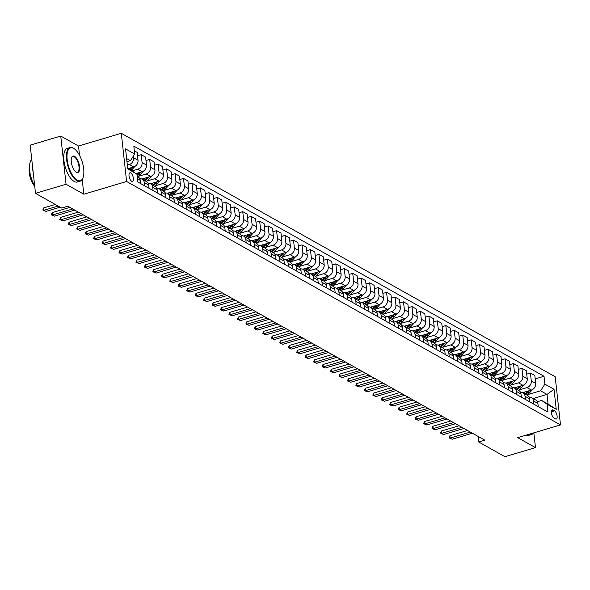 <?xml version="1.0" encoding="UTF-8"?>
<svg xmlns="http://www.w3.org/2000/svg" width="590" height="590" viewBox="0 0 590 590"><rect width="100%" height="100%" fill="white"/><g stroke="black" fill="none" stroke-linecap="round" stroke-linejoin="round"><path stroke-width="0.89" d="M131.673 181.278A4.491 1.881 73.4 0 0 132.492 181.418A4.491 1.881 73.4 0 0 133.237 177.457A4.491 1.881 73.4 0 0 130.751 172.936A4.491 1.881 73.4 0 0 129.933 172.796A4.491 1.881 73.4 0 0 129.18 176.764A4.491 1.881 73.4 0 0 131.673 181.278M79.547 155.362L78.514 146.025L60.748 136.054L30.186 145.14L35.503 193.336L61.736 208.056L67.85 206.234L484.81 440.17L478.697 441.984L504.929 456.697L535.484 447.611L533.854 432.846M78.514 146.025L121.297 133.303L555.183 376.722L560.5 424.918L126.614 181.491L121.297 133.303M554.563 410.839L553.073 409.998A4.351 1.829 73.4 0 0 552.277 409.866A4.351 1.829 73.4 0 0 551.554 413.701A4.351 1.829 73.4 0 0 553.966 418.074L555.456 418.915A4.351 1.829 73.4 0 0 556.252 419.048A4.351 1.829 73.4 0 0 556.975 415.213A4.351 1.829 73.4 0 0 554.563 410.839L551.385 411.783M544.887 384.149L554.025 389.275L556.237 409.335L547.1 404.209L541.635 400.448L548.066 404.062L547.004 394.422L540.573 390.809L544.887 384.149L544.017 376.265L133.827 146.136L134.697 154.012L130.383 160.679L126.621 158.57M127.691 168.209L136.91 174.072L137.78 181.956L547.97 412.086L547.1 404.209M136.91 174.072L127.772 168.947L125.552 148.887L134.697 154.012M60.748 136.054L66.065 184.25L35.503 193.336M66.065 184.25L83.832 194.221L126.614 181.491M560.5 424.918L517.718 437.64L535.484 447.611M478.084 436.394L478.697 441.984M533.146 398.538L547.004 394.422L554.025 389.275M541.635 400.448L537.394 401.716M527.327 394.754L540.573 390.809M522.644 392.66L531.376 390.056A5.62 4.683 -60.7 0 0 535.691 383.397L534.82 375.513L530.425 373.05L526.73 374.141M518.868 390.005L526.981 387.593A5.62 4.683 -60.7 0 0 531.295 380.926L530.425 373.05M514.178 387.91L522.917 385.314A5.62 4.683 -60.7 0 0 527.231 378.647L526.361 370.771L521.958 368.3L518.271 369.399M510.402 385.255L518.514 382.844A5.62 4.683 -60.7 0 0 522.828 376.177L521.958 368.3M505.719 383.161L514.458 380.565A5.62 4.683 -60.7 0 0 518.772 373.905L517.902 366.021L513.499 363.551L509.812 364.65M501.943 380.513L510.055 378.094A5.62 4.683 -60.7 0 0 514.369 371.435L513.499 363.551M497.259 378.419L505.991 375.815A5.62 4.683 -60.7 0 0 510.306 369.156L509.436 361.272L505.04 358.808L501.353 359.9M493.483 375.764L501.596 373.352A5.62 4.683 -60.7 0 0 505.91 366.685L505.04 358.808M488.8 373.669L497.532 371.073A5.62 4.683 -60.7 0 0 501.847 364.406L500.976 356.53L496.581 354.059L492.886 355.158M485.024 371.014L493.137 368.603A5.62 4.683 -60.7 0 0 497.451 361.935L496.581 354.059M480.334 368.92L489.073 366.324A5.62 4.683 -60.7 0 0 493.388 359.664L492.517 351.78L488.114 349.31L484.427 350.408M476.558 366.272L484.67 363.853A5.62 4.683 -60.7 0 0 488.985 357.193L488.114 349.31M471.875 364.178L480.614 361.582A5.62 4.683 -60.7 0 0 484.928 354.915L484.058 347.031L479.655 344.567L475.968 345.659M468.099 361.523L476.211 359.111A5.62 4.683 -60.7 0 0 480.525 352.444L479.655 344.567M463.416 359.428L472.148 356.832A5.62 4.683 -60.7 0 0 476.462 350.165L475.592 342.288L471.196 339.818L467.509 340.917M459.64 356.773L467.752 354.361A5.62 4.683 -60.7 0 0 472.066 347.702L471.196 339.818M454.949 354.679L463.688 352.082A5.62 4.683 -60.7 0 0 468.003 345.423L467.132 337.539L462.73 335.068L459.042 336.167M451.18 352.031L459.286 349.612A5.62 4.683 -60.7 0 0 463.6 342.952L462.73 335.068M446.49 349.936L455.229 347.34A5.62 4.683 -60.7 0 0 459.544 340.673L458.673 332.79L454.271 330.326L450.583 331.418M442.714 347.281L450.826 344.87A5.62 4.683 -60.7 0 0 455.141 338.203L454.271 330.326M438.031 345.187L446.77 342.591A5.62 4.683 -60.7 0 0 451.084 335.924L450.214 328.047L445.811 325.577L442.124 326.676M434.255 342.532L442.367 340.12A5.62 4.683 -60.7 0 0 446.682 333.461L445.811 325.577M429.572 340.445L438.304 337.841A5.62 4.683 -60.7 0 0 442.618 331.182L441.748 323.298L437.352 320.827L433.665 321.926M425.796 337.79L433.908 335.378A5.62 4.683 -60.7 0 0 438.223 328.711L437.352 320.827M421.105 335.695L429.845 333.099A5.62 4.683 -60.7 0 0 434.159 326.432L433.289 318.548L428.886 316.085L425.198 317.177M417.329 333.04L425.442 330.629A5.62 4.683 -60.7 0 0 429.756 323.962L428.886 316.085M412.646 330.946L421.385 328.35A5.62 4.683 -60.7 0 0 425.7 321.683L424.829 313.806L420.427 311.336L416.739 312.435M408.87 328.291L416.983 325.879A5.62 4.683 -60.7 0 0 421.297 319.219L420.427 311.336M404.187 326.204L412.919 323.6A5.62 4.683 -60.7 0 0 417.233 316.941L416.363 309.057L411.968 306.586L408.28 307.685M400.411 323.549L408.523 321.137A5.62 4.683 -60.7 0 0 412.838 314.47L411.968 306.586M395.728 321.454L404.46 318.858A5.62 4.683 -60.7 0 0 408.774 312.191L407.904 304.307L403.508 301.844L399.814 302.935M391.952 318.799L400.064 316.388A5.62 4.683 -60.7 0 0 404.379 309.721L403.508 301.844M387.261 316.705L396.001 314.109A5.62 4.683 -60.7 0 0 400.315 307.442L399.445 299.565L395.042 297.094L391.354 298.193M383.485 314.05L391.598 311.638A5.62 4.683 -60.7 0 0 395.912 304.978L395.042 297.094M378.802 311.963L387.542 309.359A5.62 4.683 -60.7 0 0 391.856 302.7L390.986 294.816L386.583 292.345L382.895 293.444M375.026 309.308L383.139 306.896A5.62 4.683 -60.7 0 0 387.453 300.229L386.583 292.345M370.343 307.213L379.075 304.617A5.62 4.683 -60.7 0 0 383.389 297.95L382.519 290.066L378.124 287.603L374.436 288.694M366.567 304.558L374.68 302.146A5.62 4.683 -60.7 0 0 378.994 295.479L378.124 287.603M361.884 302.464L370.616 299.868A5.62 4.683 -60.7 0 0 374.93 293.201L374.06 285.324L369.665 282.853L365.97 283.952M358.108 299.808L366.22 297.397A5.62 4.683 -60.7 0 0 370.535 290.737L369.665 282.853M353.417 297.721L362.157 295.118A5.62 4.683 -60.7 0 0 366.471 288.458L365.601 280.575L361.198 278.104L357.511 279.203M349.641 295.066L357.754 292.655A5.62 4.683 -60.7 0 0 362.068 285.988L361.198 278.104M344.958 292.972L353.698 290.376A5.62 4.683 -60.7 0 0 358.012 283.709L357.142 275.825L352.739 273.362L349.051 274.453M341.182 290.317L349.295 287.905A5.62 4.683 -60.7 0 0 353.609 281.238L352.739 273.362M336.499 288.222L345.231 285.626A5.62 4.683 -60.7 0 0 349.546 278.959L348.675 271.083L344.28 268.612L340.592 269.711M332.723 285.567L340.836 283.156A5.62 4.683 -60.7 0 0 345.15 276.496L344.28 268.612M328.033 283.48L336.772 280.877A5.62 4.683 -60.7 0 0 341.086 274.217L340.216 266.333L335.821 263.863L332.126 264.962M324.264 280.825L332.377 278.414A5.62 4.683 -60.7 0 0 336.683 271.747L335.821 263.863M319.574 278.731L328.313 276.135A5.62 4.683 -60.7 0 0 332.627 269.468L331.757 261.584L327.354 259.121L323.667 260.219M315.798 276.076L323.91 273.664A5.62 4.683 -60.7 0 0 328.224 266.997L327.354 259.121M311.114 273.981L319.854 271.385A5.62 4.683 -60.7 0 0 324.168 264.718L323.298 256.842L318.895 254.371L315.207 255.47M307.338 271.326L315.451 268.915A5.62 4.683 -60.7 0 0 319.765 262.255L318.895 254.371M302.655 269.239L311.387 266.636A5.62 4.683 -60.7 0 0 315.702 259.976L314.831 252.092L310.436 249.622L306.748 250.72M298.879 266.584L306.992 264.173A5.62 4.683 -60.7 0 0 311.306 257.506L310.436 249.622M294.189 264.49L302.928 261.894A5.62 4.683 -60.7 0 0 307.243 255.227L306.372 247.343L301.969 244.88L298.282 245.978M290.413 261.835L298.525 259.423A5.62 4.683 -60.7 0 0 302.84 252.756L301.969 244.88M285.73 259.74L294.469 257.144A5.62 4.683 -60.7 0 0 298.783 250.477L297.913 242.601L293.51 240.13L289.823 241.229M281.954 257.085L290.066 254.674A5.62 4.683 -60.7 0 0 294.381 248.014L293.51 240.13M277.271 254.998L286.002 252.395A5.62 4.683 -60.7 0 0 290.317 245.735L289.447 237.851L285.051 235.381L281.364 236.479M273.495 252.343L281.607 249.931A5.62 4.683 -60.7 0 0 285.921 243.264L285.051 235.381M268.811 250.249L277.543 247.653A5.62 4.683 -60.7 0 0 281.858 240.986L280.988 233.109L276.592 230.638L272.897 231.737M265.035 247.594L273.148 245.182A5.62 4.683 -60.7 0 0 277.462 238.515L276.592 230.638M260.345 245.499L269.084 242.903A5.62 4.683 -60.7 0 0 273.399 236.236L272.528 228.359L268.126 225.889L264.438 226.988M256.569 242.844L264.681 240.432A5.62 4.683 -60.7 0 0 268.996 233.773L268.126 225.889M251.886 240.757L260.625 238.154A5.62 4.683 -60.7 0 0 264.94 231.494L264.069 223.61L259.666 221.139L255.979 222.238M248.11 238.102L256.222 235.69A5.62 4.683 -60.7 0 0 260.537 229.023L259.666 221.139M243.427 236.007L252.159 233.411A5.62 4.683 -60.7 0 0 256.473 226.744L255.603 218.868L251.207 216.397L247.52 217.496M239.651 233.352L247.763 230.941A5.62 4.683 -60.7 0 0 252.078 224.274L251.207 216.397M234.968 231.258L243.7 228.662A5.62 4.683 -60.7 0 0 248.014 221.995L247.144 214.118L242.748 211.648L239.053 212.747M231.192 228.603L239.304 226.191A5.62 4.683 -60.7 0 0 243.618 219.532L242.748 211.648M226.501 226.516L235.24 223.912A5.62 4.683 -60.7 0 0 239.555 217.253L238.685 209.369L234.282 206.906L230.594 207.997M222.725 223.861L230.838 221.449A5.62 4.683 -60.7 0 0 235.152 214.782L234.282 206.906M218.042 221.766L226.781 219.17A5.62 4.683 -60.7 0 0 231.096 212.503L230.225 204.627L225.823 202.156L222.135 203.255M214.266 219.111L222.378 216.7A5.62 4.683 -60.7 0 0 226.693 210.033L225.823 202.156M209.583 217.017L218.315 214.421A5.62 4.683 -60.7 0 0 222.629 207.754L221.759 199.877L217.363 197.407L213.676 198.506M205.807 214.362L213.919 211.95A5.62 4.683 -60.7 0 0 218.234 205.291L217.363 197.407M201.116 212.275L209.856 209.671A5.62 4.683 -60.7 0 0 214.17 203.012L213.3 195.128L208.904 192.665L205.209 193.756M197.348 209.62L205.46 207.208A5.62 4.683 -60.7 0 0 209.767 200.541L208.904 192.665M192.657 207.525L201.397 204.929A5.62 4.683 -60.7 0 0 205.711 198.262L204.841 190.386L200.438 187.915L196.75 189.014M188.881 204.87L196.994 202.458A5.62 4.683 -60.7 0 0 201.308 195.792L200.438 187.915M184.198 202.776L192.937 200.18A5.62 4.683 -60.7 0 0 197.252 193.513L196.381 185.636L191.979 183.166L188.291 184.264M180.422 200.128L188.535 197.709A5.62 4.683 -60.7 0 0 192.849 191.049L191.979 183.166M175.739 198.034L184.471 195.43A5.62 4.683 -60.7 0 0 188.785 188.771L187.915 180.887L183.52 178.423L179.832 179.515M171.963 195.379L180.075 192.967A5.62 4.683 -60.7 0 0 184.39 186.3L183.52 178.423M167.272 193.284L176.012 190.688A5.62 4.683 -60.7 0 0 180.326 184.021L179.456 176.145L175.053 173.674L171.366 174.773M163.496 190.629L171.609 188.217A5.62 4.683 -60.7 0 0 175.923 181.55L175.053 173.674M158.813 188.535L167.553 185.939A5.62 4.683 -60.7 0 0 171.867 179.272L170.997 171.395L166.594 168.924L162.906 170.023M155.037 185.887L163.15 183.468A5.62 4.683 -60.7 0 0 167.464 176.808L166.594 168.924M150.354 183.792L159.094 181.189A5.62 4.683 -60.7 0 0 163.401 174.529L162.538 166.646L158.135 164.182L154.447 165.274M146.578 181.137L154.691 178.726A5.62 4.683 -60.7 0 0 159.005 172.059L158.135 164.182M141.895 179.043L150.627 176.447A5.62 4.683 -60.7 0 0 154.941 169.78L154.071 161.903L149.676 159.433L145.988 160.532M138.119 176.388L146.232 173.976A5.62 4.683 -60.7 0 0 150.546 167.309L149.676 159.433M136.084 173.504L142.168 171.697A5.62 4.683 -60.7 0 0 146.482 165.03L145.612 157.154L141.209 154.683L137.522 155.782M132.249 170.871L137.765 169.227A5.62 4.683 -60.7 0 0 142.079 162.567L141.209 154.683M128.31 168.556L133.709 166.948A5.62 4.683 -60.7 0 0 138.023 160.288L137.153 152.404L134.343 150.834M127.344 165.067L129.306 164.485A5.62 4.683 -60.7 0 0 133.62 157.818L133.421 155.981M126.968 161.69L130.383 160.679M538.257 406.635L537.903 403.457A5.62 4.683 -60.7 0 0 535.764 400.005L531.369 397.542A5.62 4.683 -60.7 0 0 528.972 397.048M544.017 376.265L535.196 378.891M533.861 404.172L533.508 400.986A5.62 4.683 -60.7 0 0 531.369 397.542M529.798 401.893L529.444 398.707A5.62 4.683 -60.7 0 0 527.305 395.263L522.902 392.793A5.62 4.683 -60.7 0 0 520.513 392.306M525.395 399.423L525.048 396.237A5.62 4.683 -60.7 0 0 522.902 392.793M521.339 397.144L520.985 393.958A5.62 4.683 -60.7 0 0 518.846 390.514L514.443 388.043A5.62 4.683 -60.7 0 0 512.046 387.556M516.936 394.673L516.582 391.495A5.62 4.683 -60.7 0 0 514.443 388.043M512.872 392.394L512.526 389.216A5.62 4.683 -60.7 0 0 510.38 385.764L505.984 383.301A5.62 4.683 -60.7 0 0 503.587 382.807M508.477 389.931L508.123 386.745A5.62 4.683 -60.7 0 0 505.984 383.301M504.413 387.652L504.059 384.466A5.62 4.683 -60.7 0 0 501.92 381.022L497.525 378.551A5.62 4.683 -60.7 0 0 495.128 378.065M500.01 385.182L499.664 381.996A5.62 4.683 -60.7 0 0 497.525 378.551M495.954 382.903L495.6 379.717A5.62 4.683 -60.7 0 0 493.461 376.273L489.058 373.802A5.62 4.683 -60.7 0 0 486.669 373.315M491.551 380.432L491.204 377.253A5.62 4.683 -60.7 0 0 489.058 373.802M487.488 378.153L487.141 374.975A5.62 4.683 -60.7 0 0 485.002 371.53L480.599 369.06A5.62 4.683 -60.7 0 0 478.202 368.566M483.092 375.69L482.738 372.504A5.62 4.683 -60.7 0 0 480.599 369.06M479.028 373.411L478.682 370.225A5.62 4.683 -60.7 0 0 476.536 366.781L472.14 364.31A5.62 4.683 -60.7 0 0 469.743 363.824M474.633 370.94L474.279 367.754A5.62 4.683 -60.7 0 0 472.14 364.31M470.569 368.662L470.215 365.476A5.62 4.683 -60.7 0 0 468.077 362.031L463.681 359.561A5.62 4.683 -60.7 0 0 461.284 359.074M466.166 366.191L465.82 363.012A5.62 4.683 -60.7 0 0 463.681 359.561M462.11 363.912L461.756 360.733A5.62 4.683 -60.7 0 0 459.617 357.289L455.215 354.819A5.62 4.683 -60.7 0 0 452.825 354.325M457.707 361.449L457.353 358.263A5.62 4.683 -60.7 0 0 455.215 354.819M453.644 359.17L453.297 355.984A5.62 4.683 -60.7 0 0 451.158 352.54L446.755 350.069A5.62 4.683 -60.7 0 0 444.358 349.582M449.248 356.699L448.894 353.513A5.62 4.683 -60.7 0 0 446.755 350.069M445.185 354.42L444.838 351.234A5.62 4.683 -60.7 0 0 442.692 347.79L438.296 345.327A5.62 4.683 -60.7 0 0 435.899 344.833M440.789 351.95L440.435 348.771A5.62 4.683 -60.7 0 0 438.296 345.327M436.725 349.671L436.371 346.492A5.62 4.683 -60.7 0 0 434.233 343.048L429.83 340.578A5.62 4.683 -60.7 0 0 427.44 340.083M432.323 347.208L431.976 344.022A5.62 4.683 -60.7 0 0 429.83 340.578M428.266 344.929L427.912 341.743A5.62 4.683 -60.7 0 0 425.774 338.299L421.371 335.828A5.62 4.683 -60.7 0 0 418.981 335.341M423.863 342.458L423.509 339.272A5.62 4.683 -60.7 0 0 421.371 335.828M419.8 340.179L419.453 336.993A5.62 4.683 -60.7 0 0 417.314 333.549L412.912 331.086A5.62 4.683 -60.7 0 0 410.515 330.592M415.404 337.709L415.05 334.53A5.62 4.683 -60.7 0 0 412.912 331.086M411.341 335.43L410.987 332.251A5.62 4.683 -60.7 0 0 408.848 328.807L404.452 326.336A5.62 4.683 -60.7 0 0 402.055 325.842M406.945 332.967L406.591 329.781A5.62 4.683 -60.7 0 0 404.452 326.336M402.882 330.688L402.527 327.502A5.62 4.683 -60.7 0 0 400.389 324.058L395.986 321.587A5.62 4.683 -60.7 0 0 393.596 321.1M398.479 328.217L398.132 325.031A5.62 4.683 -60.7 0 0 395.986 321.587M394.422 325.938L394.068 322.752A5.62 4.683 -60.7 0 0 391.93 319.308L387.527 316.845A5.62 4.683 -60.7 0 0 385.13 316.351M390.02 323.468L389.666 320.289A5.62 4.683 -60.7 0 0 387.527 316.845M385.956 321.189L385.609 318.01A5.62 4.683 -60.7 0 0 383.463 314.566L379.068 312.095A5.62 4.683 -60.7 0 0 376.671 311.601M381.56 318.725L381.206 315.539A5.62 4.683 -60.7 0 0 379.068 312.095M377.497 316.447L377.143 313.261A5.62 4.683 -60.7 0 0 375.004 309.816L370.608 307.346A5.62 4.683 -60.7 0 0 368.212 306.859M373.094 313.976L372.747 310.79A5.62 4.683 -60.7 0 0 370.608 307.346M369.038 311.697L368.684 308.518A5.62 4.683 -60.7 0 0 366.545 305.067L362.142 302.604A5.62 4.683 -60.7 0 0 359.753 302.11M364.635 309.226L364.288 306.048A5.62 4.683 -60.7 0 0 362.142 302.604M360.579 306.947L360.225 303.769A5.62 4.683 -60.7 0 0 358.086 300.325L353.683 297.854A5.62 4.683 -60.7 0 0 351.286 297.36M356.176 304.484L355.822 301.298A5.62 4.683 -60.7 0 0 353.683 297.854M352.112 302.205L351.765 299.019A5.62 4.683 -60.7 0 0 349.619 295.575L345.224 293.105A5.62 4.683 -60.7 0 0 342.827 292.618M347.717 299.735L347.363 296.549A5.62 4.683 -60.7 0 0 345.224 293.105M343.653 297.456L343.299 294.277A5.62 4.683 -60.7 0 0 341.16 290.826L336.765 288.363A5.62 4.683 -60.7 0 0 334.368 287.868M339.25 294.985L338.903 291.807A5.62 4.683 -60.7 0 0 336.765 288.363M335.194 292.706L334.84 289.528A5.62 4.683 -60.7 0 0 332.701 286.084L328.298 283.613A5.62 4.683 -60.7 0 0 325.909 283.119M330.791 290.243L330.437 287.057A5.62 4.683 -60.7 0 0 328.298 283.613M326.727 287.964L326.381 284.778A5.62 4.683 -60.7 0 0 324.242 281.334L319.839 278.864A5.62 4.683 -60.7 0 0 317.442 278.377M322.332 285.494L321.978 282.315A5.62 4.683 -60.7 0 0 319.839 278.864M318.268 283.215L317.921 280.036A5.62 4.683 -60.7 0 0 315.775 276.585L311.38 274.121A5.62 4.683 -60.7 0 0 308.983 273.627M313.873 280.744L313.519 277.566A5.62 4.683 -60.7 0 0 311.38 274.121M309.809 278.465L309.455 275.287A5.62 4.683 -60.7 0 0 307.316 271.843L302.913 269.372A5.62 4.683 -60.7 0 0 300.524 268.878M305.406 276.002L305.06 272.816A5.62 4.683 -60.7 0 0 302.913 269.372M301.35 273.723L300.996 270.537A5.62 4.683 -60.7 0 0 298.857 267.093L294.454 264.622A5.62 4.683 -60.7 0 0 292.065 264.136M296.947 271.252L296.593 268.074A5.62 4.683 -60.7 0 0 294.454 264.622M292.883 268.974L292.537 265.795A5.62 4.683 -60.7 0 0 290.398 262.344L285.995 259.88A5.62 4.683 -60.7 0 0 283.598 259.386M288.488 266.503L288.134 263.324A5.62 4.683 -60.7 0 0 285.995 259.88M284.424 264.224L284.07 261.046A5.62 4.683 -60.7 0 0 281.931 257.601L277.536 255.131A5.62 4.683 -60.7 0 0 275.139 254.637M280.029 261.761L279.675 258.575A5.62 4.683 -60.7 0 0 277.536 255.131M275.965 259.482L275.611 256.296A5.62 4.683 -60.7 0 0 273.472 252.852L269.07 250.381A5.62 4.683 -60.7 0 0 266.68 249.894M271.562 257.011L271.216 253.833A5.62 4.683 -60.7 0 0 269.07 250.381M267.506 254.732L267.152 251.554A5.62 4.683 -60.7 0 0 265.013 248.102L260.61 245.639A5.62 4.683 -60.7 0 0 258.214 245.145M263.103 252.262L262.749 249.083A5.62 4.683 -60.7 0 0 260.61 245.639M259.04 249.983L258.693 246.804A5.62 4.683 -60.7 0 0 256.547 243.36L252.151 240.89A5.62 4.683 -60.7 0 0 249.754 240.395M254.644 247.52L254.29 244.334A5.62 4.683 -60.7 0 0 252.151 240.89M250.58 245.241L250.226 242.055A5.62 4.683 -60.7 0 0 248.088 238.611L243.692 236.14A5.62 4.683 -60.7 0 0 241.295 235.653M246.178 242.77L245.831 239.592A5.62 4.683 -60.7 0 0 243.692 236.14M242.121 240.491L241.767 237.313A5.62 4.683 -60.7 0 0 239.629 233.861L235.226 231.398A5.62 4.683 -60.7 0 0 232.836 230.904M237.718 238.021L237.372 234.842A5.62 4.683 -60.7 0 0 235.226 231.398M233.662 235.742L233.308 232.563A5.62 4.683 -60.7 0 0 231.169 229.119L226.767 226.649A5.62 4.683 -60.7 0 0 224.37 226.154M229.259 233.279L228.905 230.093A5.62 4.683 -60.7 0 0 226.767 226.649M225.196 231L224.849 227.814A5.62 4.683 -60.7 0 0 222.703 224.37L218.307 221.899A5.62 4.683 -60.7 0 0 215.911 221.412M220.8 228.529L220.446 225.351A5.62 4.683 -60.7 0 0 218.307 221.899M216.737 226.25L216.382 223.072A5.62 4.683 -60.7 0 0 214.244 219.62L209.848 217.157A5.62 4.683 -60.7 0 0 207.451 216.663M212.334 223.78L211.987 220.601A5.62 4.683 -60.7 0 0 209.848 217.157M208.277 221.501L207.923 218.322A5.62 4.683 -60.7 0 0 205.785 214.878L201.382 212.407A5.62 4.683 -60.7 0 0 198.992 211.921M203.875 219.038L203.528 215.852A5.62 4.683 -60.7 0 0 201.382 212.407M199.811 216.759L199.464 213.573A5.62 4.683 -60.7 0 0 197.326 210.129L192.923 207.658A5.62 4.683 -60.7 0 0 190.526 207.171M195.415 214.288L195.061 211.109A5.62 4.683 -60.7 0 0 192.923 207.658M191.352 212.009L191.005 208.831A5.62 4.683 -60.7 0 0 188.859 205.379L184.464 202.916A5.62 4.683 -60.7 0 0 182.067 202.422M186.956 209.539L186.602 206.36A5.62 4.683 -60.7 0 0 184.464 202.916M182.893 207.26L182.539 204.081A5.62 4.683 -60.7 0 0 180.4 200.637L176.004 198.166A5.62 4.683 -60.7 0 0 173.608 197.68M178.49 204.796L178.143 201.61A5.62 4.683 -60.7 0 0 176.004 198.166M174.434 202.518L174.079 199.332A5.62 4.683 -60.7 0 0 171.941 195.887L167.538 193.417A5.62 4.683 -60.7 0 0 165.148 192.93M170.031 200.047L169.677 196.868A5.62 4.683 -60.7 0 0 167.538 193.417M165.967 197.768L165.62 194.589A5.62 4.683 -60.7 0 0 163.482 191.138L159.079 188.675A5.62 4.683 -60.7 0 0 156.682 188.18M161.572 195.297L161.218 192.119A5.62 4.683 -60.7 0 0 159.079 188.675M157.508 193.026L157.154 189.84A5.62 4.683 -60.7 0 0 155.015 186.396L150.62 183.925A5.62 4.683 -60.7 0 0 148.223 183.438M153.112 190.555L152.758 187.369A5.62 4.683 -60.7 0 0 150.62 183.925M149.049 188.276L148.695 185.09A5.62 4.683 -60.7 0 0 146.556 181.646L142.153 179.176A5.62 4.683 -60.7 0 0 139.764 178.689M144.646 185.806L144.299 182.627A5.62 4.683 -60.7 0 0 142.153 179.176M140.59 183.527L140.236 180.348A5.62 4.683 -60.7 0 0 138.097 176.897L137.16 176.381M548.066 404.062L556.237 409.335M83.832 194.221L82.202 179.441M472.42 433.215L452.176 439.233L448.953 437.876L450.141 438.097L449.882 435.752L467.568 430.494M452.176 439.233L450.141 438.097L470.385 432.072M448.953 437.876L449.882 435.752M525.159 391.908A10.745 8.953 119.3 0 1 523.507 393.132M532.586 389.525L529.407 392.962A10.745 8.953 119.3 0 1 526.892 395.027M527.969 391.074L527.305 391.782A10.745 8.953 119.3 0 1 524.79 393.854M525.609 394.312A10.745 8.953 -60.7 0 0 528.116 392.239L529.665 390.565M463.954 428.465L443.709 434.491L441.512 433.702L440.494 433.126L441.681 433.348L441.423 431.002L459.108 425.744M443.709 434.491L441.681 433.348L461.926 427.33M440.494 433.126L441.423 431.002M455.495 423.723L435.25 429.741L433.045 428.952L432.035 428.384L433.222 428.598L432.964 426.26L450.642 421.002M435.25 429.741L433.222 428.598L453.467 422.58M432.035 428.384L432.964 426.26M447.036 418.974L426.791 424.992L423.568 423.635L424.763 423.856L424.498 421.511L442.183 416.252M426.791 424.992L424.763 423.856L445.007 417.831M423.568 423.635L424.498 421.511M516.692 387.165A10.745 8.953 119.3 0 1 515.048 388.382M524.126 384.783L520.941 388.213A10.745 8.953 119.3 0 1 518.433 390.285M519.502 386.325L518.846 387.04A10.745 8.953 119.3 0 1 516.331 389.105M517.142 389.562A10.745 8.953 -60.7 0 0 519.657 387.497L521.206 385.823M508.233 382.416A10.745 8.953 119.3 0 1 506.589 383.64M515.66 380.034L512.481 383.471A10.745 8.953 119.3 0 1 509.967 385.536M511.043 381.582L510.387 382.291A10.745 8.953 119.3 0 1 507.872 384.356M508.683 384.813A10.745 8.953 -60.7 0 0 511.198 382.748L512.747 381.074M499.774 377.666A10.745 8.953 119.3 0 1 498.122 378.891M507.201 375.284L504.022 378.721A10.745 8.953 119.3 0 1 501.507 380.786M502.584 376.833L501.92 377.541A10.745 8.953 119.3 0 1 499.413 379.613M500.224 380.071A10.745 8.953 -60.7 0 0 502.739 377.998L504.288 376.324M438.577 414.224L418.332 420.25L416.127 419.461L415.109 418.885L416.297 419.106L416.039 416.761L433.724 411.503M418.332 420.25L416.297 419.106L436.541 413.089M415.109 418.885L416.039 416.761M491.315 372.924A10.745 8.953 119.3 0 1 489.663 374.141M498.742 370.542L495.563 373.971A10.745 8.953 119.3 0 1 493.048 376.044M494.118 372.084L493.461 372.799A10.745 8.953 119.3 0 1 490.946 374.864M491.765 375.321A10.745 8.953 -60.7 0 0 494.273 373.256L495.821 371.582M529.96 434.004A17.139 7.183 73.4 0 0 533.338 433.001M533.567 432.927A17.56 7.36 -106.6 0 1 531.553 434.513A17.56 7.36 -106.6 0 1 529.001 434.284M531.553 434.513L528.861 435.309A17.56 7.36 -106.6 0 1 526.31 435.088M77.187 180.164A17.139 7.183 73.4 0 0 82.939 177.9A17.139 7.183 73.4 0 0 82.312 162.228A17.139 7.183 73.4 0 0 74.274 148.761A17.139 7.183 73.4 0 0 73.676 148.385A17.139 7.183 73.4 0 0 67.172 159.639A17.139 7.183 73.4 0 0 77.187 180.164M82.851 178.114A17.56 7.36 -106.6 0 1 82.762 178.342A17.56 7.36 -106.6 0 1 80.07 181.211A17.56 7.36 -106.6 0 1 76.862 180.665A17.56 7.36 -106.6 0 1 67.142 163.032A17.56 7.36 -106.6 0 1 70.055 147.552A17.56 7.36 -106.6 0 1 73.263 148.105A17.56 7.36 -106.6 0 1 73.883 148.488A17.56 7.36 -106.6 0 1 74.082 148.628M76.309 172.221A8.57 3.592 -106.6 0 1 76.007 172.029A8.57 3.592 -106.6 0 1 71.987 165.296A8.57 3.592 -106.6 0 1 71.67 157.464A8.57 3.592 -106.6 0 1 74.554 156.328A8.57 3.592 -106.6 0 1 79.561 166.594A8.57 3.592 -106.6 0 1 76.309 172.221M75.808 171.889A8.149 3.415 73.4 0 0 75.896 171.941A8.149 3.415 73.4 0 0 77.386 172.191A8.149 3.415 73.4 0 0 78.736 165.008A8.149 3.415 73.4 0 0 74.229 156.829A8.149 3.415 73.4 0 0 72.74 156.579A8.149 3.415 73.4 0 0 71.589 157.692M80.07 181.211L77.379 182.015A17.56 7.36 -106.6 0 1 74.17 181.462A17.56 7.36 -106.6 0 1 64.45 163.828A17.56 7.36 -106.6 0 1 67.371 148.356L70.055 147.552M34.736 186.344A12.641 5.303 -106.6 0 1 29.5 167.029M33.261 173.003A17.56 7.36 -106.6 0 1 32.553 166.594M34.677 185.828A17.56 7.36 -106.6 0 1 31.757 159.366M430.11 409.482L409.866 415.5L407.661 414.711L406.65 414.143L407.838 414.357L407.579 412.019L425.257 406.761M409.866 415.5L407.838 414.357L428.082 408.339M406.65 414.143L407.579 412.019M482.849 368.175A10.745 8.953 119.3 0 1 481.204 369.399M490.283 365.793L487.097 369.229A10.745 8.953 119.3 0 1 484.589 371.294M485.659 367.341L485.002 368.049A10.745 8.953 119.3 0 1 482.487 370.114M483.299 370.572A10.745 8.953 -60.7 0 0 485.813 368.507L487.362 366.832M421.651 404.733L401.406 410.751L399.201 409.962L398.191 409.394L399.378 409.615L399.12 407.27L416.798 402.011M401.406 410.751L399.378 409.615L419.623 403.59M398.191 409.394L399.12 407.27M474.39 363.425A10.745 8.953 119.3 0 1 472.738 364.65M481.816 361.043L478.638 364.48A10.745 8.953 119.3 0 1 476.123 366.545M477.199 362.592L476.543 363.307A10.745 8.953 119.3 0 1 474.028 365.372M474.839 365.83A10.745 8.953 -60.7 0 0 477.354 363.757L478.903 362.083M413.192 399.983L392.947 406.009L390.742 405.219L389.725 404.644L390.919 404.865L390.654 402.52L408.339 397.262M392.947 406.009L390.919 404.865L411.156 398.847M389.725 404.644L390.654 402.52M465.93 358.683A10.745 8.953 119.3 0 1 464.278 359.9M473.357 356.301L470.178 359.73A10.745 8.953 119.3 0 1 467.664 361.803M468.74 357.842L468.077 358.558A10.745 8.953 119.3 0 1 465.569 360.623M466.38 361.08A10.745 8.953 -60.7 0 0 468.895 359.015L470.444 357.341M404.733 395.241L384.488 401.259L381.265 399.902L382.453 400.123L382.195 397.778L399.88 392.52M384.488 401.259L382.453 400.123L402.697 394.098M381.265 399.902L382.195 397.778M457.471 353.934A10.745 8.953 119.3 0 1 455.819 355.158M464.898 351.552L461.719 354.988A10.745 8.953 119.3 0 1 459.204 357.053M460.274 353.1L459.617 353.808A10.745 8.953 119.3 0 1 457.103 355.873M457.914 356.331A10.745 8.953 -60.7 0 0 460.429 354.266L461.977 352.591M396.266 390.492L376.022 396.51L373.817 395.72L372.806 395.152L373.994 395.374L373.736 393.029L391.413 387.77M376.022 396.51L373.994 395.374L394.238 389.356M372.806 395.152L373.736 393.029M449.005 349.184A10.745 8.953 119.3 0 1 447.36 350.408M456.439 346.802L453.253 350.239A10.745 8.953 119.3 0 1 450.745 352.304M451.815 348.351L451.158 349.066A10.745 8.953 119.3 0 1 448.643 351.131M449.455 351.588A10.745 8.953 -60.7 0 0 451.97 349.516L453.518 347.842M387.807 385.742L367.563 391.767L365.358 390.978L364.34 390.403L365.535 390.624L365.276 388.279L382.954 383.021M367.563 391.767L365.535 390.624L385.779 384.606M364.34 390.403L365.276 388.279M440.546 344.442A10.745 8.953 119.3 0 1 438.894 345.659M447.972 342.06L444.794 345.497A10.745 8.953 119.3 0 1 442.279 347.562M443.356 343.601L442.699 344.317A10.745 8.953 119.3 0 1 440.184 346.382M440.996 346.839A10.745 8.953 -60.7 0 0 443.51 344.774L445.059 343.1M379.348 381L359.104 387.018L355.881 385.661L357.068 385.882L356.81 383.537L374.495 378.279M359.104 387.018L357.068 385.882L377.312 379.857M355.881 385.661L356.81 383.537M432.087 339.693A10.745 8.953 119.3 0 1 430.435 340.917M439.513 337.31L436.334 340.747A10.745 8.953 119.3 0 1 433.82 342.812M434.896 338.859L434.233 339.567A10.745 8.953 119.3 0 1 431.725 341.632M432.536 342.089A10.745 8.953 -60.7 0 0 435.044 340.024L436.6 338.35M370.881 376.25L350.644 382.268L347.422 380.911L348.609 381.133L348.351 378.787L366.036 373.529M350.644 382.268L348.609 381.133L368.853 375.115M347.422 380.911L348.351 378.787M423.62 334.943A10.745 8.953 119.3 0 1 421.975 336.167M431.054 332.561L427.875 335.998A10.745 8.953 119.3 0 1 425.361 338.063M426.43 334.11L425.774 334.825A10.745 8.953 119.3 0 1 423.259 336.89M424.07 337.347A10.745 8.953 -60.7 0 0 426.585 335.275L428.134 333.601M362.422 371.501L342.178 377.526L339.973 376.737L338.962 376.162L340.15 376.383L339.892 374.038L357.57 368.78M342.178 377.526L340.15 376.383L360.394 370.365M338.962 376.162L339.892 374.038M415.161 330.201A10.745 8.953 119.3 0 1 413.516 331.418M422.595 327.819L419.409 331.256A10.745 8.953 119.3 0 1 416.901 333.32M417.971 329.36L417.314 330.076A10.745 8.953 119.3 0 1 414.8 332.141M415.611 332.598A10.745 8.953 -60.7 0 0 418.126 330.533L419.674 328.859M353.963 366.759L333.719 372.777L330.496 371.42L331.691 371.641L331.433 369.296L349.11 364.037M333.719 372.777L331.691 371.641L351.935 365.616M330.496 371.42L331.433 369.296M406.702 325.451A10.745 8.953 119.3 0 1 405.05 326.676M414.128 323.069L410.95 326.506A10.745 8.953 119.3 0 1 408.435 328.571M409.512 324.618L408.855 325.326A10.745 8.953 119.3 0 1 406.34 327.398M407.152 327.848A10.745 8.953 -60.7 0 0 409.667 325.783L411.215 324.109M345.504 362.009L325.26 368.027L322.037 366.67L323.224 366.892L322.966 364.546L340.651 359.288M325.26 368.027L323.224 366.892L343.469 360.874M322.037 366.67L322.966 364.546M398.243 320.702A10.745 8.953 119.3 0 1 396.591 321.926M405.669 318.327L402.491 321.757A10.745 8.953 119.3 0 1 399.976 323.822M401.053 319.869L400.389 320.584A10.745 8.953 119.3 0 1 397.874 322.649M398.693 323.106A10.745 8.953 -60.7 0 0 401.2 321.034L402.756 319.36M337.038 357.26L316.793 363.285L314.595 362.496L313.578 361.921L314.765 362.142L314.507 359.797L332.192 354.538M316.793 363.285L314.765 362.142L335.009 356.124M313.578 361.921L314.507 359.797M389.776 315.96A10.745 8.953 119.3 0 1 388.132 317.177M397.21 313.578L394.031 317.014A10.745 8.953 119.3 0 1 391.517 319.079M392.586 315.126L391.93 315.834A10.745 8.953 119.3 0 1 389.415 317.899M390.226 318.357A10.745 8.953 -60.7 0 0 392.741 316.292L394.29 314.618M328.578 352.518L308.334 358.536L306.129 357.747L305.119 357.179L306.306 357.4L306.048 355.055L323.726 349.796M308.334 358.536L306.306 357.4L326.55 351.375M305.119 357.179L306.048 355.055M381.317 311.21A10.745 8.953 119.3 0 1 379.672 312.435M388.751 308.828L385.565 312.265A10.745 8.953 119.3 0 1 383.05 314.33M384.127 310.377L383.471 311.085A10.745 8.953 119.3 0 1 380.956 313.157M381.767 313.607A10.745 8.953 -60.7 0 0 384.282 311.542L385.83 309.868M320.119 347.768L299.875 353.786L296.652 352.429L297.847 352.65L297.589 350.305L315.267 345.047M299.875 353.786L297.847 352.65L318.091 346.632M296.652 352.429L297.589 350.305M372.858 306.461A10.745 8.953 119.3 0 1 371.206 307.685M380.285 304.086L377.106 307.515A10.745 8.953 119.3 0 1 374.591 309.588M375.668 305.627L375.004 306.343A10.745 8.953 119.3 0 1 372.497 308.408M373.308 308.865A10.745 8.953 -60.7 0 0 375.823 306.793L377.371 305.119M311.66 343.019L291.416 349.044L289.211 348.255L288.193 347.68L289.38 347.901L289.122 345.556L306.807 340.297M291.416 349.044L289.38 347.901L309.625 341.883M288.193 347.68L289.122 345.556M364.399 301.719A10.745 8.953 119.3 0 1 362.747 302.935M371.825 299.337L368.647 302.773A10.745 8.953 119.3 0 1 366.132 304.838M367.201 300.885L366.545 301.593A10.745 8.953 119.3 0 1 364.03 303.658M364.849 304.116A10.745 8.953 -60.7 0 0 367.356 302.05L368.905 300.376M303.194 338.276L282.949 344.295L279.734 342.938L280.921 343.159L280.663 340.814L298.348 335.555M282.949 344.295L280.921 343.159L301.166 337.133M279.734 342.938L280.663 340.814M355.932 296.969A10.745 8.953 119.3 0 1 354.288 298.193M363.366 294.587L360.18 298.024A10.745 8.953 119.3 0 1 357.673 300.089M358.742 296.136L358.086 296.844A10.745 8.953 119.3 0 1 355.571 298.916M356.382 299.366A10.745 8.953 -60.7 0 0 358.897 297.301L360.446 295.627M294.735 333.527L274.49 339.545L272.285 338.756L271.275 338.188L272.462 338.409L272.204 336.064L289.882 330.806M274.49 339.545L272.462 338.409L292.706 332.391M271.275 338.188L272.204 336.064M347.473 292.22A10.745 8.953 119.3 0 1 345.821 293.444M354.9 289.845L351.721 293.274A10.745 8.953 119.3 0 1 349.206 295.347M350.283 291.386L349.627 292.102A10.745 8.953 119.3 0 1 347.112 294.167M347.923 294.624A10.745 8.953 -60.7 0 0 350.438 292.552L351.987 290.885M286.275 328.778L266.031 334.803L262.808 333.446L264.003 333.66L263.737 331.315L281.423 326.056M266.031 334.803L264.003 333.66L284.24 327.642M262.808 333.446L263.737 331.315M339.014 287.478A10.745 8.953 119.3 0 1 337.362 288.694M346.441 285.095L343.262 288.532A10.745 8.953 119.3 0 1 340.747 290.597M341.824 286.644L341.16 287.352A10.745 8.953 119.3 0 1 338.653 289.417M339.464 289.874A10.745 8.953 -60.7 0 0 341.979 287.809L343.528 286.135M277.816 324.035L257.572 330.053L254.349 328.696L255.536 328.918L255.278 326.572L272.964 321.314M257.572 330.053L255.536 328.918L275.781 322.892M254.349 328.696L255.278 326.572M330.555 282.728A10.745 8.953 119.3 0 1 328.903 283.952M337.981 280.346L334.803 283.783A10.745 8.953 119.3 0 1 332.288 285.848M333.357 281.895L332.701 282.603A10.745 8.953 119.3 0 1 330.186 284.675M330.997 285.125A10.745 8.953 -60.7 0 0 333.512 283.06L335.061 281.386M269.35 319.286L249.105 325.304L246.9 324.515L245.89 323.947L247.077 324.168L246.819 321.823L264.497 316.565M249.105 325.304L247.077 324.168L267.322 318.15M245.89 323.947L246.819 321.823M322.088 277.979A10.745 8.953 119.3 0 1 320.444 279.203M329.522 275.604L326.336 279.033A10.745 8.953 119.3 0 1 323.829 281.106M324.898 277.145L324.242 277.861A10.745 8.953 119.3 0 1 321.727 279.925M322.538 280.383A10.745 8.953 -60.7 0 0 325.053 278.31L326.602 276.644M260.891 314.536L240.646 320.562L238.441 319.773L237.431 319.205L238.618 319.419L238.36 317.073L256.038 311.815M240.646 320.562L238.618 319.419L258.863 313.401M237.431 319.205L238.36 317.073M313.629 273.236A10.745 8.953 119.3 0 1 311.977 274.453M321.056 270.854L317.877 274.291A10.745 8.953 119.3 0 1 315.362 276.356M316.439 272.403L315.783 273.111A10.745 8.953 119.3 0 1 313.268 275.176M314.079 275.633A10.745 8.953 -60.7 0 0 316.594 273.568L318.143 271.894M252.431 309.794L232.187 315.812L228.964 314.455L230.152 314.677L229.894 312.331L247.579 307.073M232.187 315.812L230.152 314.677L250.396 308.651M228.964 314.455L229.894 312.331M305.17 268.487A10.745 8.953 119.3 0 1 303.518 269.711M312.597 266.105L309.418 269.542A10.745 8.953 119.3 0 1 306.903 271.606M307.98 267.654L307.316 268.362A10.745 8.953 119.3 0 1 304.809 270.434M305.62 270.884A10.745 8.953 -60.7 0 0 308.128 268.819L309.684 267.145M243.965 305.045L223.728 311.063L220.505 309.706L221.693 309.927L221.434 307.582L239.12 302.323M223.728 311.063L221.693 309.927L241.937 303.909M220.505 309.706L221.434 307.582M296.704 263.745A10.745 8.953 119.3 0 1 295.059 264.962M304.138 261.363L300.959 264.792A10.745 8.953 119.3 0 1 298.444 266.864M299.514 262.904L298.857 263.619A10.745 8.953 119.3 0 1 296.342 265.684M297.154 266.142A10.745 8.953 -60.7 0 0 299.668 264.069L301.217 262.403M235.506 300.295L215.262 306.321L213.056 305.531L212.046 304.964L213.233 305.178L212.975 302.832L230.653 297.574M215.262 306.321L213.233 305.178L233.478 299.159M212.046 304.964L212.975 302.832M288.245 258.995A10.745 8.953 119.3 0 1 286.6 260.212M295.679 256.613L292.493 260.05A10.745 8.953 119.3 0 1 289.985 262.115M291.054 258.162L290.398 258.87A10.745 8.953 119.3 0 1 287.883 260.935M288.694 261.392A10.745 8.953 -60.7 0 0 291.209 259.327L292.758 257.653M227.047 295.553L206.802 301.571L203.58 300.214L204.774 300.435L204.516 298.09L222.194 292.832M206.802 301.571L204.774 300.435L225.019 294.41M203.58 300.214L204.516 298.09M279.785 254.246A10.745 8.953 119.3 0 1 278.133 255.47M287.212 251.864L284.033 255.3A10.745 8.953 119.3 0 1 281.519 257.365M282.595 253.412L281.939 254.12A10.745 8.953 119.3 0 1 279.424 256.193M280.235 256.643A10.745 8.953 -60.7 0 0 282.75 254.578L284.299 252.904M218.588 290.804L198.343 296.822L195.12 295.465L196.308 295.686L196.05 293.341L213.735 288.082M198.343 296.822L196.308 295.686L216.552 289.668M195.12 295.465L196.05 293.341M271.326 249.504A10.745 8.953 119.3 0 1 269.674 250.72M278.753 247.121L275.574 250.551A10.745 8.953 119.3 0 1 273.059 252.623M274.136 248.663L273.472 249.378A10.745 8.953 119.3 0 1 270.957 251.443M271.776 251.901A10.745 8.953 -60.7 0 0 274.284 249.828L275.84 248.161M210.121 286.054L189.884 292.08L186.661 290.723L187.849 290.936L187.591 288.591L205.276 283.333M189.884 292.08L187.849 290.936L208.093 284.918M186.661 290.723L187.591 288.591M262.86 244.754A10.745 8.953 119.3 0 1 261.215 245.971M270.294 242.372L267.115 245.809A10.745 8.953 119.3 0 1 264.6 247.874M265.67 243.921L265.013 244.629A10.745 8.953 119.3 0 1 262.498 246.694M263.31 247.151A10.745 8.953 -60.7 0 0 265.825 245.086L267.373 243.412M201.662 281.312L181.418 287.33L179.213 286.541L178.202 285.973L179.39 286.194L179.131 283.849L196.809 278.591M181.418 287.33L179.39 286.194L199.634 280.169M178.202 285.973L179.131 283.849M254.401 240.005A10.745 8.953 119.3 0 1 252.756 241.229M261.835 237.623L258.649 241.059A10.745 8.953 119.3 0 1 256.134 243.124M257.211 239.171L256.554 239.879A10.745 8.953 119.3 0 1 254.039 241.952M254.851 242.402A10.745 8.953 -60.7 0 0 257.365 240.337L258.914 238.662M193.203 276.562L172.959 282.581L169.736 281.224L170.93 281.445L170.672 279.1L188.35 273.841M172.959 282.581L170.93 281.445L191.175 275.427M169.736 281.224L170.672 279.1M245.942 235.263A10.745 8.953 119.3 0 1 244.29 236.479M253.368 232.88L250.19 236.31A10.745 8.953 119.3 0 1 247.675 238.382M248.751 234.422L248.088 235.137A10.745 8.953 119.3 0 1 245.58 237.202M246.391 237.659A10.745 8.953 -60.7 0 0 248.906 235.587L250.455 233.92M184.744 271.813L164.499 277.838L161.277 276.481L162.464 276.695L162.206 274.35L179.891 269.092M164.499 277.838L162.464 276.695L182.708 270.677M161.277 276.481L162.206 274.35M237.482 230.513A10.745 8.953 119.3 0 1 235.83 231.73M244.909 228.131L241.73 231.568A10.745 8.953 119.3 0 1 239.216 233.633M240.285 229.68L239.629 230.388A10.745 8.953 119.3 0 1 237.114 232.453M237.932 232.91A10.745 8.953 -60.7 0 0 240.44 230.845L241.989 229.171M176.277 267.071L156.033 273.089L152.817 271.732L154.005 271.953L153.747 269.608L171.432 264.35M156.033 273.089L154.005 271.953L174.249 265.928M152.817 271.732L153.747 269.608M229.016 225.764A10.745 8.953 119.3 0 1 227.371 226.988M236.45 223.381L233.264 226.818A10.745 8.953 119.3 0 1 230.756 228.883M231.826 224.93L231.169 225.638A10.745 8.953 119.3 0 1 228.655 227.71M229.466 228.16A10.745 8.953 -60.7 0 0 231.981 226.095L233.529 224.421M167.818 262.321L147.574 268.347L145.369 267.558L144.358 266.982L145.546 267.204L145.288 264.858L162.965 259.6M147.574 268.347L145.546 267.204L165.79 261.186M144.358 266.982L145.288 264.858M220.557 221.021A10.745 8.953 119.3 0 1 218.905 222.238M227.983 218.639L224.805 222.069A10.745 8.953 119.3 0 1 222.29 224.141M223.367 220.181L222.71 220.896A10.745 8.953 119.3 0 1 220.195 222.961M221.007 223.418A10.745 8.953 -60.7 0 0 223.522 221.353L225.07 219.679M159.359 257.579L139.115 263.597L135.892 262.24L137.087 262.454L136.821 260.109L154.506 254.851M139.115 263.597L137.087 262.454L157.323 256.436M135.892 262.24L136.821 260.109M212.098 216.272A10.745 8.953 119.3 0 1 210.446 217.496M219.524 213.89L216.346 217.327A10.745 8.953 119.3 0 1 213.831 219.392M214.907 215.439L214.244 216.147A10.745 8.953 119.3 0 1 211.736 218.212M212.548 218.669A10.745 8.953 -60.7 0 0 215.062 216.604L216.611 214.93M150.9 252.83L130.656 258.848L127.433 257.491L128.62 257.712L128.362 255.367L146.047 250.108M130.656 258.848L128.62 257.712L148.864 251.687M127.433 257.491L128.362 255.367M203.639 211.522A10.745 8.953 119.3 0 1 201.987 212.747M211.065 209.14L207.887 212.577A10.745 8.953 119.3 0 1 205.372 214.642M206.441 210.689L205.785 211.397A10.745 8.953 119.3 0 1 203.27 213.469M204.081 213.919A10.745 8.953 -60.7 0 0 206.596 211.854L208.145 210.18M142.433 248.08L122.189 254.106L119.984 253.317L118.974 252.741L120.161 252.963L119.903 250.617L137.581 245.359M122.189 254.106L120.161 252.963L140.405 246.945M118.974 252.741L119.903 250.617M195.172 206.78A10.745 8.953 119.3 0 1 193.527 207.997M202.606 204.398L199.42 207.828A10.745 8.953 119.3 0 1 196.913 209.9M197.982 205.94L197.326 206.655A10.745 8.953 119.3 0 1 194.811 208.72M195.622 209.177A10.745 8.953 -60.7 0 0 198.137 207.112L199.686 205.438M133.974 243.338L113.73 249.356L110.514 247.999L111.702 248.213L111.444 245.868L129.122 240.609M113.73 249.356L111.702 248.213L131.946 242.195M110.514 247.999L111.444 245.868M186.713 202.031A10.745 8.953 119.3 0 1 185.061 203.255M194.14 199.649L190.961 203.085A10.745 8.953 119.3 0 1 188.446 205.15M189.523 201.197L188.866 201.905A10.745 8.953 119.3 0 1 186.352 203.97M187.163 204.428A10.745 8.953 -60.7 0 0 189.678 202.363L191.226 200.689M125.515 238.589L105.271 244.607L102.048 243.25L103.243 243.471L102.977 241.126L120.662 235.867M105.271 244.607L103.243 243.471L123.48 237.446M102.048 243.25L102.977 241.126M178.254 197.281A10.745 8.953 119.3 0 1 176.602 198.506M185.68 194.899L182.502 198.336A10.745 8.953 119.3 0 1 179.987 200.401M181.064 196.448L180.4 197.156A10.745 8.953 119.3 0 1 177.892 199.228M178.704 199.678A10.745 8.953 -60.7 0 0 181.211 197.613L182.767 195.939M117.049 233.839L96.812 239.865L94.607 239.075L93.589 238.5L94.776 238.721L94.518 236.376L112.203 231.118M96.812 239.865L94.776 238.721L115.021 232.703M93.589 238.5L94.518 236.376M169.795 192.539A10.745 8.953 119.3 0 1 168.143 193.756M177.221 190.157L174.043 193.586A10.745 8.953 119.3 0 1 171.528 195.659M172.597 191.698L171.941 192.414A10.745 8.953 119.3 0 1 169.426 194.479M170.237 194.936A10.745 8.953 -60.7 0 0 172.752 192.871L174.301 191.197M108.59 229.097L88.345 235.115L85.13 233.758L86.317 233.972L86.059 231.634L103.737 226.368M88.345 235.115L86.317 233.972L106.561 227.954M85.13 233.758L86.059 231.634M161.328 187.79A10.745 8.953 119.3 0 1 159.684 189.014M168.762 185.408L165.576 188.844A10.745 8.953 119.3 0 1 163.069 190.909M164.138 186.956L163.482 187.664A10.745 8.953 119.3 0 1 160.967 189.729M161.778 190.186A10.745 8.953 -60.7 0 0 164.293 188.122L165.842 186.447M100.13 224.347L79.886 230.366L76.663 229.008L77.858 229.23L77.6 226.885L95.278 221.626M79.886 230.366L77.858 229.23L98.102 223.204M76.663 229.008L77.6 226.885M152.869 183.04A10.745 8.953 119.3 0 1 151.217 184.264M160.296 180.658L157.117 184.095A10.745 8.953 119.3 0 1 154.602 186.16M155.679 182.207L155.023 182.915A10.745 8.953 119.3 0 1 152.508 184.987M153.319 185.444A10.745 8.953 -60.7 0 0 155.834 183.372L157.383 181.698M91.671 219.598L71.427 225.623L69.222 224.834L68.204 224.259L69.391 224.48L69.133 222.135L86.819 216.877M71.427 225.623L69.391 224.48L89.636 218.462M68.204 224.259L69.133 222.135M144.41 178.298A10.745 8.953 119.3 0 1 142.758 179.515M151.837 175.916L148.658 179.345A10.745 8.953 119.3 0 1 146.143 181.418M147.22 177.457L146.556 178.173A10.745 8.953 119.3 0 1 144.041 180.238M144.86 180.695A10.745 8.953 -60.7 0 0 147.367 178.63L148.923 176.956M83.205 214.856L62.968 220.874L59.745 219.517L60.932 219.731L60.674 217.393L78.359 212.127M62.968 220.874L60.932 219.731L81.177 213.713M59.745 219.517L60.674 217.393M143.377 171.166L140.199 174.603A10.745 8.953 119.3 0 1 137.684 176.668M138.753 172.715L138.097 173.423A10.745 8.953 119.3 0 1 136.954 174.507M137.064 175.503A10.745 8.953 -60.7 0 0 138.908 173.88L140.457 172.206M74.746 210.106L54.501 216.124L52.296 215.335L51.286 214.767L52.473 214.989L52.215 212.643L69.893 207.385M54.501 216.124L52.473 214.989L72.718 208.963M51.286 214.767L52.215 212.643M134.918 166.417L131.732 169.854A10.745 8.953 119.3 0 1 131.341 170.259M130.294 167.966L129.638 168.674A10.745 8.953 119.3 0 1 129.247 169.079M130.058 169.537A10.745 8.953 -60.7 0 0 130.449 169.131L131.998 167.457M60.173 207.179L46.042 211.382L43.837 210.593L42.819 210.018L44.014 210.239L43.756 207.894L55.32 204.457M46.042 211.382L44.014 210.239L58.145 206.035M42.819 210.018L43.756 207.894M526.981 387.593L531.376 390.056M518.514 382.844L522.917 385.314M510.055 378.094L514.458 380.565M501.596 373.352L505.991 375.815M493.137 368.603L497.532 371.073M484.67 363.853L489.073 366.324M476.211 359.111L480.614 361.582M467.752 354.361L472.148 356.832M459.286 349.612L463.688 352.082M450.826 344.87L455.229 347.34M442.367 340.12L446.77 342.591M433.908 335.378L438.304 337.841M425.442 330.629L429.845 333.099M416.983 325.879L421.385 328.35M408.523 321.137L412.919 323.6M400.064 316.388L404.46 318.858M391.598 311.638L396.001 314.109M383.139 306.896L387.542 309.359M374.68 302.146L379.075 304.617M366.22 297.397L370.616 299.868M357.754 292.655L362.157 295.118M349.295 287.905L353.698 290.376M340.836 283.156L345.231 285.626M332.377 278.414L336.772 280.877M323.91 273.664L328.313 276.135M315.451 268.915L319.854 271.385M306.992 264.173L311.387 266.636M298.525 259.423L302.928 261.894M290.066 254.674L294.469 257.144M281.607 249.931L286.002 252.395M273.148 245.182L277.543 247.653M264.681 240.432L269.084 242.903M256.222 235.69L260.625 238.154M247.763 230.941L252.159 233.411M239.304 226.191L243.7 228.662M230.838 221.449L235.24 223.912M222.378 216.7L226.781 219.17M213.919 211.95L218.315 214.421M205.46 207.208L209.856 209.671M196.994 202.458L201.397 204.929M188.535 197.709L192.937 200.18M180.075 192.967L184.471 195.43M171.609 188.217L176.012 190.688M163.15 183.468L167.553 185.939M154.691 178.726L159.094 181.189M146.232 173.976L150.627 176.447M137.765 169.227L142.168 171.697M129.306 164.485L133.709 166.948M531.295 380.926L535.691 383.397M533.508 400.986L537.903 403.457M525.048 396.237L529.444 398.707M522.828 376.177L527.231 378.647M516.582 391.495L520.985 393.958M514.369 371.435L518.772 373.905M508.123 386.745L512.526 389.216M505.91 366.685L510.306 369.156M499.664 381.996L504.059 384.466M497.451 361.935L501.847 364.406M491.204 377.253L495.6 379.717M488.985 357.193L493.388 359.664M482.738 372.504L487.141 374.975M480.525 352.444L484.928 354.915M474.279 367.754L478.682 370.225M472.066 347.702L476.462 350.165M465.82 363.012L470.215 365.476M463.6 342.952L468.003 345.423M457.353 358.263L461.756 360.733M455.141 338.203L459.544 340.673M448.894 353.513L453.297 355.984M446.682 333.461L451.084 335.924M440.435 348.771L444.838 351.234M438.223 328.711L442.618 331.182M431.976 344.022L436.371 346.492M429.756 323.962L434.159 326.432M423.509 339.272L427.912 341.743M421.297 319.219L425.7 321.683M415.05 334.53L419.453 336.993M412.838 314.47L417.233 316.941M406.591 329.781L410.987 332.251M404.379 309.721L408.774 312.191M398.132 325.031L402.527 327.502M395.912 304.978L400.315 307.442M389.666 320.289L394.068 322.752M387.453 300.229L391.856 302.7M381.206 315.539L385.609 318.01M378.994 295.479L383.389 297.95M372.747 310.79L377.143 313.261M370.535 290.737L374.93 293.201M364.288 306.048L368.684 308.518M362.068 285.988L366.471 288.458M355.822 301.298L360.225 303.769M353.609 281.238L358.012 283.709M347.363 296.549L351.765 299.019M345.15 276.496L349.546 278.959M338.903 291.807L343.299 294.277M336.683 271.747L341.086 274.217M330.437 287.057L334.84 289.528M328.224 266.997L332.627 269.468M321.978 282.315L326.381 284.778M319.765 262.255L324.168 264.718M313.519 277.566L317.921 280.036M311.306 257.506L315.702 259.976M305.06 272.816L309.455 275.287M302.84 252.756L307.243 255.227M296.593 268.074L300.996 270.537M294.381 248.014L298.783 250.477M288.134 263.324L292.537 265.795M285.921 243.264L290.317 245.735M279.675 258.575L284.07 261.046M277.462 238.515L281.858 240.986M271.216 253.833L275.611 256.296M268.996 233.773L273.399 236.236M262.749 249.083L267.152 251.554M260.537 229.023L264.94 231.494M254.29 244.334L258.693 246.804M252.078 224.274L256.473 226.744M245.831 239.592L250.226 242.055M243.618 219.532L248.014 221.995M237.372 234.842L241.767 237.313M235.152 214.782L239.555 217.253M228.905 230.093L233.308 232.563M226.693 210.033L231.096 212.503M220.446 225.351L224.849 227.814M218.234 205.291L222.629 207.754M211.987 220.601L216.382 223.072M209.767 200.541L214.17 203.012M203.528 215.852L207.923 218.322M201.308 195.792L205.711 198.262M195.061 211.109L199.464 213.573M192.849 191.049L197.252 193.513M186.602 206.36L191.005 208.831M184.39 186.3L188.785 188.771M178.143 201.61L182.539 204.081M175.923 181.55L180.326 184.021M169.677 196.868L174.079 199.332M167.464 176.808L171.867 179.272M161.218 192.119L165.62 194.589M159.005 172.059L163.401 174.529M152.758 187.369L157.154 189.84M150.546 167.309L154.941 169.78M144.299 182.627L148.695 185.09M142.079 162.567L146.482 165.03M137.426 178.77L140.236 180.348M133.62 157.818L138.023 160.288M551.687 410.411L553.073 409.998M527.305 391.782L526.708 391.45M529.407 392.962L528.116 392.239M518.846 387.04L518.249 386.701M520.941 388.213L519.657 387.497M510.387 382.291L509.782 381.959M512.481 383.471L511.198 382.748M501.92 377.541L501.323 377.209M504.022 378.721L502.739 377.998M493.461 372.799L492.864 372.46M495.563 373.971L494.273 373.256M485.002 368.049L484.405 367.718M487.097 369.229L485.813 368.507M476.543 363.307L475.938 362.968M478.638 364.48L477.354 363.757M468.077 358.558L467.479 358.219M470.178 359.73L468.895 359.015M459.617 353.808L459.02 353.476M461.719 354.988L460.429 354.266M451.158 349.066L450.553 348.727M453.253 350.239L451.97 349.516M442.699 344.317L442.094 343.977M444.794 345.497L443.51 344.774M434.233 339.567L433.635 339.235M436.334 340.747L435.044 340.024M425.774 334.825L425.176 334.486M427.875 335.998L426.585 335.275M417.314 330.076L416.71 329.736M419.409 331.256L418.126 330.533M408.855 325.326L408.25 324.994M410.95 326.506L409.667 325.783M400.389 320.584L399.791 320.245M402.491 321.757L401.2 321.034M391.93 315.834L391.332 315.495M394.031 317.014L392.741 316.292M383.471 311.085L382.866 310.753M385.565 312.265L384.282 311.542M375.004 306.343L374.407 306.004M377.106 307.515L375.823 306.793M366.545 301.593L365.947 301.254M368.647 302.773L367.356 302.05M358.086 296.844L357.488 296.512M360.18 298.024L358.897 297.301M349.627 292.102L349.022 291.762M351.721 293.274L350.438 292.552M341.16 287.352L340.563 287.013M343.262 288.532L341.979 287.809M332.701 282.603L332.104 282.271M334.803 283.783L333.512 283.06M324.242 277.861L323.637 277.521M326.336 279.033L325.053 278.31M315.783 273.111L315.178 272.772M317.877 274.291L316.594 273.568M307.316 268.362L306.719 268.03M309.418 269.542L308.128 268.819M298.857 263.619L298.26 263.28M300.959 264.792L299.668 264.069M290.398 258.87L289.793 258.531M292.493 260.05L291.209 259.327M281.939 254.12L281.334 253.789M284.033 255.3L282.75 254.578M273.472 249.378L272.875 249.039M275.574 250.551L274.284 249.828M265.013 244.629L264.416 244.29M267.115 245.809L265.825 245.086M256.554 239.879L255.949 239.547M258.649 241.059L257.365 240.337M248.088 235.137L247.49 234.798M250.19 236.31L248.906 235.587M239.629 230.388L239.031 230.048M241.73 231.568L240.44 230.845M231.169 225.638L230.572 225.306M233.264 226.818L231.981 226.095M222.71 220.896L222.106 220.557M224.805 222.069L223.522 221.353M214.244 216.147L213.646 215.807M216.346 217.327L215.062 216.604M205.785 211.397L205.187 211.065M207.887 212.577L206.596 211.854M197.326 206.655L196.728 206.316M199.42 207.828L198.137 207.112M188.866 201.905L188.262 201.566M190.961 203.085L189.678 202.363M180.4 197.156L179.803 196.824M182.502 198.336L181.211 197.613M171.941 192.414L171.343 192.075M174.043 193.586L172.752 192.871M163.482 187.664L162.877 187.325M165.576 188.844L164.293 188.122M155.023 182.915L154.418 182.583M157.117 184.095L155.834 183.372M146.556 178.173L145.959 177.833M148.658 179.345L147.367 178.63M138.097 173.423L137.5 173.084M140.199 174.603L138.908 173.88M129.638 168.674L129.033 168.342M131.732 169.854L130.449 169.131M74.274 148.761L73.883 148.488M82.939 177.9L82.762 178.342"/></g></svg>
